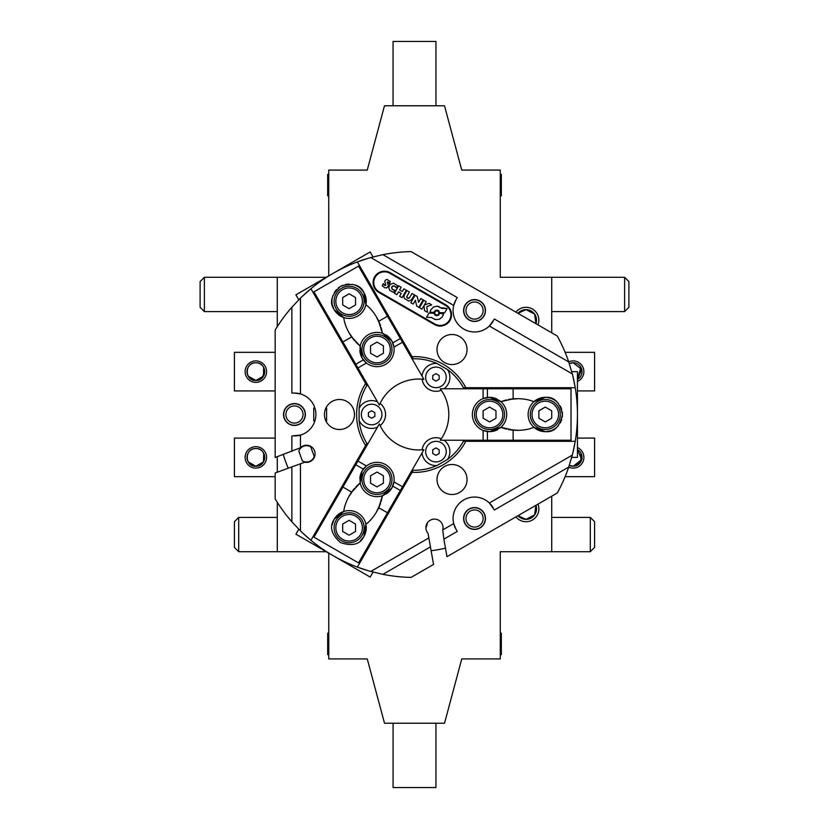 <?xml version="1.0" encoding="UTF-8"?>
<svg xmlns="http://www.w3.org/2000/svg" width="829" height="829" viewBox="0 0 829 829"><rect width="100%" height="100%" fill="white"/><g stroke="black" fill="none" stroke-linecap="round" stroke-linejoin="round"><path stroke-width="1.24" d="M367.724 258.43L357.361 261.923L357.962 261.695L357.361 261.923L357.962 261.695L357.361 261.923L357.962 261.695L357.361 261.923L413.277 358.781M370.76 257.55L453.712 305.435A21.44 21.44 0 0 0 463.815 329.103L464.468 329.455L463.815 329.103A21.44 21.44 0 0 0 489.359 326.025L572.311 373.91L568.735 361.941A162.94 162.94 0 0 0 557.306 336.035L411.06 251.601A162.94 162.94 0 0 0 382.915 254.658L370.76 257.55A162.94 162.94 0 0 0 300.45 298.139L291.87 307.217A162.94 162.94 0 0 0 275.155 330.077L275.155 457.473L300.45 447.753A8.58 8.58 0 0 1 314.533 456.872A8.58 8.58 0 0 1 304.771 462.209L291.87 466.903L291.87 521.793L300.45 530.871L300.45 463.774M412.065 356.667A57.885 57.885 0 0 1 465.815 387.703L575.233 387.703A162.94 162.94 0 0 0 572.311 373.91M459.535 336.522A15.005 15.005 0 0 1 465.028 357.03A15.005 15.005 0 0 1 444.52 362.522A15.005 15.005 0 0 1 439.028 342.014A15.005 15.005 0 0 1 459.535 336.522L458.883 336.17M378.801 292.399A11.368 11.368 0 0 1 374.646 276.876A11.368 11.368 0 0 1 390.169 272.71L445.867 304.875A11.368 11.368 0 0 1 450.033 320.398A11.368 11.368 0 0 1 434.51 324.553L378.801 292.399M458.23 335.859L456.344 335.144L458.23 335.859M465.121 329.787L465.763 330.087L465.121 329.787M465.774 330.097L466.945 330.584L465.774 330.097M460.976 327.134L463.131 328.688L460.976 327.134M493.11 321.248A21.44 21.44 0 0 1 489.359 326.025L494.395 319.02L568.735 361.941M455.971 299.808L453.712 305.435A21.44 21.44 0 0 1 455.971 299.808L457.256 297.58L382.915 254.658M480.001 301.062A10.932 10.932 0 0 1 484.012 315.994A10.932 10.932 0 0 1 469.069 320.004A10.932 10.932 0 0 1 465.069 305.062A10.932 10.932 0 0 1 480.001 301.062M288.979 423.971A10.932 10.932 0 0 1 284.969 409.039A10.932 10.932 0 0 1 299.911 405.039A10.932 10.932 0 0 1 303.911 419.971A10.932 10.932 0 0 1 288.979 423.971M300.45 298.139L300.45 393.92A21.44 21.44 0 0 0 294.44 393.06L300.45 393.92A21.44 21.44 0 0 1 300.45 435.08L300.45 447.753M294.44 435.94A21.44 21.44 0 0 0 300.45 435.08L291.87 435.94L291.87 451.38M331.952 427.495A15.005 15.005 0 0 1 326.46 406.998A15.005 15.005 0 0 1 346.957 401.495A15.005 15.005 0 0 1 352.449 422.002A15.005 15.005 0 0 1 331.952 427.495M300.45 530.871A162.94 162.94 0 0 0 310.937 540.29L365.641 445.546A57.885 57.885 0 0 1 365.641 383.475L310.937 288.72L302.253 296.399M367.724 570.59L357.361 567.098A162.94 162.94 0 0 0 370.76 571.461L428.862 537.917L428.065 533.389A8.58 8.58 0 0 1 438.748 520.249A8.58 8.58 0 0 1 442.738 529.907L453.712 523.576A21.44 21.44 0 0 0 455.971 529.203L457.256 531.43L443.888 539.151L446.976 556.673L557.306 492.975A162.94 162.94 0 0 0 568.735 467.069L572.311 455.1A162.94 162.94 0 0 0 575.233 387.703L572.912 376.345M302.253 532.612L310.937 540.29A162.94 162.94 0 0 0 357.361 567.098L412.065 472.343A57.885 57.885 0 0 0 465.815 441.308L463.39 441.308M291.87 466.903L275.155 472.986L275.155 498.944A162.94 162.94 0 0 0 291.87 521.793M370.76 571.461L382.915 574.352A162.94 162.94 0 0 0 411.06 577.409L433.546 564.435L428.862 537.917M369.485 571.098L367.444 570.497M358.097 567.368L356.594 566.808M366.625 570.248L367.413 570.487M310.336 539.793L311.538 540.777M303.569 533.845L302.968 533.285M302.948 533.265L301.404 531.793M575.233 387.703L575.119 387.07L575.233 387.703M575.119 441.94L572.912 452.665M575.202 441.463L575.357 440.551M575.088 442.158L574.994 442.676M573.326 450.914L573.14 451.712M573.14 451.743L572.632 453.815M575.098 442.075L575.202 441.474M572.632 375.195L573.14 377.268M575.098 386.936L575.357 388.511M575.088 386.853L574.994 386.335M573.326 378.097L573.14 377.299M442.738 529.907L443.888 539.151M493.11 507.762A21.44 21.44 0 0 0 489.359 502.996L494.395 509.99L568.735 467.069M480.012 509.016A10.932 10.932 0 0 1 484.012 523.949A10.932 10.932 0 0 1 469.079 527.949A10.932 10.932 0 0 1 465.069 513.016A10.932 10.932 0 0 1 480.012 509.016M572.311 455.1L489.359 502.996A21.44 21.44 0 0 0 453.712 523.576L455.971 529.203M466.789 498.498L466.188 498.737L466.789 498.498M466.178 498.747L464.841 499.369L466.167 498.747M463.494 500.115L461.629 501.369L463.484 500.115M457.173 493.607L458.52 493.037L457.173 493.607M460.509 491.887L458.551 493.017L460.478 491.918M459.546 466.499A15.005 15.005 0 0 1 465.038 487.006A15.005 15.005 0 0 1 444.541 492.499A15.005 15.005 0 0 1 439.049 472.002A15.005 15.005 0 0 1 459.546 466.499M575.233 441.308L465.815 441.308M382.915 574.352L430.448 546.902M357.361 261.923L357.962 261.695M301.404 297.217L303.569 295.165M310.336 289.217L311.569 288.202M358.097 261.643L356.636 262.192M366.625 258.762L367.413 258.524M367.444 258.513L369.485 257.912M366.864 385.578L365.641 383.475M365.641 445.546L366.864 443.432M294.44 393.06L291.87 393.06L291.87 307.217M413.277 470.24L412.065 472.343M463.39 387.703L465.815 387.703M325.89 408.075L326.605 408.075L326.605 420.935L325.901 420.935M314.896 420.935L313.745 420.935L313.745 408.075L314.896 408.075M432.728 379.226L435.95 381.081L439.163 379.226L439.163 375.516L435.95 373.661L432.728 375.516L432.728 379.226M444.862 382.521A10.29 10.29 0 0 0 441.09 368.459A10.29 10.29 0 0 0 427.039 372.231A10.29 10.29 0 0 0 430.8 386.283A10.29 10.29 0 0 0 444.862 382.521M422.065 376.138A13.938 13.938 0 0 1 436.924 363.475A55.74 55.74 0 0 0 412.065 358.822M463.96 388.78A55.74 55.74 0 0 0 447.494 369.568L436.924 363.475M447.494 369.568A13.938 13.938 0 0 1 443.95 388.78M441.287 390.241A13.938 13.938 0 0 1 422.127 379.185M377.506 427.142A13.938 13.938 0 0 1 359.102 420.604A55.74 55.74 0 0 0 367.506 444.468M412.065 470.198A55.74 55.74 0 0 0 436.924 465.546A13.938 13.938 0 0 1 422.065 452.872M380.107 403.443A13.938 13.938 0 0 1 380.107 425.567M367.506 384.542A55.74 55.74 0 0 0 359.102 408.407A13.938 13.938 0 0 1 377.506 401.868M443.95 440.23A13.938 13.938 0 0 1 447.494 459.442A55.74 55.74 0 0 0 463.96 440.23M422.127 449.826A13.938 13.938 0 0 1 441.287 438.769M436.924 465.546L447.494 459.442M359.102 408.407L359.102 420.604M380.542 419.65A10.29 10.29 0 0 0 376.78 405.599A10.29 10.29 0 0 0 362.719 409.36A10.29 10.29 0 0 0 366.48 423.422A10.29 10.29 0 0 0 380.542 419.65M374.843 412.645L374.843 416.365L371.63 418.22L368.418 416.365L368.418 412.645L371.63 410.79L374.843 412.645M444.862 456.789A10.29 10.29 0 0 0 441.09 442.727A10.29 10.29 0 0 0 427.039 446.499A10.29 10.29 0 0 0 430.8 460.551A10.29 10.29 0 0 0 444.862 456.789M439.163 449.784L439.163 453.494L435.95 455.349L432.728 453.494L432.728 449.784L435.95 447.929L439.163 449.784M298.772 299.808L295.901 294.834L370.169 251.954L373.04 256.928M373.04 572.083L370.169 577.057L295.901 534.177L298.772 529.203M571.699 371.63L577.45 371.63L577.45 457.38L571.699 457.38M387.267 279.446L385.661 279.922L384.697 281.269L385.796 285.28L384.542 285.269L383.299 283.58L382.252 285.767L384.801 287.777L386.905 287.86L388.428 285.715L387.216 282.078L388.355 282.109L389.35 283.932L389.92 282.969M389.35 283.932L390.252 281.477L386.988 279.446M387.868 281.86L388.708 282.482M385.091 285.559L384.076 284.824M389.848 273.269A10.715 10.715 0 0 0 375.205 277.197A10.715 10.715 0 0 0 379.122 291.839L434.831 323.994A10.715 10.715 0 0 0 449.473 320.077A10.715 10.715 0 0 0 445.546 305.424L389.848 273.269M434.044 312.419L435.018 310.751L436.893 310.108L438.562 310.709L439.619 312.626L444.613 312.802L447.08 308.523L441.784 308.336L437.256 306.16L433.567 306.979L430.779 309.818L430.044 312.295L434.044 312.419L430.064 312.181M441.204 307.766L447.08 308.523M432.437 318.087L435.764 319.621L439.505 319.155L442.178 317.092L443.598 313.559L439.598 313.435L438.624 315.093L436.748 315.735L434.924 314.999L434.023 313.227L429.018 313.061L426.552 317.331L431.847 317.528L426.552 317.331M419.484 307.704L421.961 309.134L423.982 305.632L424.531 310.616L427.474 312.326L426.79 306.637L431.66 304.844L429.059 303.341L424.303 305.072L426.241 301.715L423.774 300.285L419.484 307.704M410.811 302.699L413.174 304.067L415.37 300.253L416.738 306.119L418.852 307.341L423.132 299.922L420.769 298.554L418.572 302.357L417.205 296.492L415.091 295.279L410.811 302.699M404.438 294.844L403.878 296.689L404.448 298.554L408.749 301.051L411.402 299.953L414.469 294.917L412.003 293.497L409.485 297.777L407.609 298.295L406.832 296.544L409.381 291.984L406.915 290.554L404.438 294.844M394.417 293.238L396.884 294.658L398.511 291.849L401.226 293.425L399.609 296.233L402.075 297.652L406.355 290.233L403.889 288.813L402.334 291.507L399.609 289.943L401.174 287.238L398.697 285.818L394.417 293.238M393.319 283.176L390.096 284.44L388.718 287.684L389.848 290.482L393.516 292.305L395.288 290.357L392.127 289.269L391.941 286.668L394.262 285.85L396.573 288.005L397.816 285.839L393.62 283.207M437.588 314.937L438.8 313.725L438.8 312.129L437.702 310.968L436.095 310.896L434.842 312.036L434.707 313.424L435.639 314.74L437.215 315.041M439.069 306.533L438.479 306.357M437.484 310.191L438.852 310.979M434.085 312.253L434.873 310.885M430.406 310.678L430.23 311.269M436.158 315.652L434.79 314.865M439.557 313.58L438.769 314.958M443.577 313.673L439.598 313.435M443.225 315.186L443.411 314.585M434.572 319.32L435.163 319.497M406.759 297.062L407.101 295.943M406.884 297.601L408.324 298.45M409.785 297.321L408.956 298.253M393.661 285.736L395.796 286.834M391.547 287.767L392.542 286.057M393.889 290.233L391.93 289.031M562.435 387.703L562.435 388.78M562.435 440.23L562.435 441.308M360.252 288.202L363.516 291.932A17.15 17.15 0 0 1 363.972 292.668C360.18 284.596 352.366 282.502 340.543 286.388L340.543 286.388C331.268 294.689 329.175 302.502 334.263 309.818A17.15 17.15 0 0 1 333.849 309.062L333.6 308.543A17.15 17.15 0 0 1 333.279 307.839M317.331 299.797L318.263 299.259M362.822 273.529L363.755 272.99M363.755 556.021L362.822 555.482M318.263 529.752L317.331 529.223M309.31 461.463A8.145 8.145 0 0 0 314.222 456.468L310.709 446.821A8.145 8.145 0 0 0 298.823 451.152L302.336 460.8A8.145 8.145 0 0 0 309.31 461.463M360.542 474.623L360.252 475.732A17.15 17.15 0 0 0 360.118 476.385M387.475 512.778L358.532 562.912L313.973 537.182L379.361 423.92A42.88 42.88 0 0 0 423.92 449.65L387.475 512.778L378.77 507.752L382.366 495.773L391.848 488.063A17.15 17.15 0 0 0 366.439 465.971A17.15 17.15 0 0 0 360.283 475.597M354.408 488.488L348.729 496.747M381.63 499.69L382.366 495.773A17.15 17.15 0 0 1 360.19 482.975L355.879 486.861M346.263 501.991L345.113 505.244M342.916 487.048L351.62 492.074C347.144 498.757 344.512 505.224 343.734 511.483L334.263 519.192A17.15 17.15 0 0 0 333.849 519.959L332.253 524.643M380.449 503.669L378.77 507.752C375.226 514.975 370.936 520.488 365.91 524.28L363.972 536.342A17.15 17.15 0 0 0 357.693 512.913A17.15 17.15 0 0 0 334.263 519.192C329.175 526.508 331.268 534.322 340.543 542.622C352.366 546.508 360.18 544.415 363.972 536.342A17.15 17.15 0 0 1 363.516 537.088L360.47 540.622M360.066 476.706A17.15 17.15 0 0 0 359.859 478.737M360.004 481.836A17.15 17.15 0 0 0 360.128 482.644M382.697 495.669A17.15 17.15 0 0 0 383.464 495.369M386.418 493.815A17.15 17.15 0 0 0 387.858 492.758M388.117 492.54A17.15 17.15 0 0 0 391.848 488.063L393.972 481.867L402.49 486.789M356.128 486.613L360.19 482.975L362.138 470.913L366.439 465.971L357.921 461.059M388.614 492.105L389.433 491.296M381.164 501.452L382.366 495.773L387.475 493.068M357.175 485.566L360.19 482.975L359.993 477.203M400.345 490.499L392.801 486.146M380.49 503.545L376.179 512.591M372.863 517.358L370.615 519.97M360.19 482.975L351.216 492.654L354.325 488.582M382.366 495.773L381.257 501.12M380.563 503.317L379.122 506.985M352.107 491.4L354.563 488.312M363.32 469.121L355.776 464.768M389.433 337.714L388.614 336.906A17.15 17.15 0 0 0 388.117 336.47M342.916 341.962L313.973 291.829L358.532 266.099L423.92 379.361A42.88 42.88 0 0 0 379.361 405.091L342.916 341.962L351.62 336.937L360.19 346.035L362.138 358.097A17.15 17.15 0 0 0 393.972 347.144A17.15 17.15 0 0 0 388.708 336.999M380.49 325.465L376.179 316.419M357.175 343.444L360.19 346.035A17.15 17.15 0 0 1 382.366 333.237L381.164 327.559M372.863 311.663L370.615 309.041M361.371 289.238A17.15 17.15 0 0 0 360.688 288.585M360.646 288.554A17.15 17.15 0 0 0 355.164 285.197M354.429 284.938A17.15 17.15 0 0 0 352.252 284.388M348.999 284.098A17.15 17.15 0 0 0 345.247 284.544M343.071 285.197A17.15 17.15 0 0 0 338.242 287.984M336.584 289.539A17.15 17.15 0 0 0 334.325 292.564M332.947 295.538A17.15 17.15 0 0 0 332.336 297.694M332.191 298.461A17.15 17.15 0 0 0 332.595 305.849M333.6 308.543L332.305 304.647M387.858 336.253A17.15 17.15 0 0 0 386.21 335.061M383.454 333.631A17.15 17.15 0 0 0 382.687 333.341M360.128 346.377A17.15 17.15 0 0 0 359.993 347.196M359.869 350.522A17.15 17.15 0 0 0 360.066 352.304M360.118 352.636A17.15 17.15 0 0 0 362.138 358.097L366.439 363.04L357.921 367.952M381.257 327.89L382.366 333.237L391.848 340.947L393.972 347.144L402.49 342.232M360.252 353.278L360.574 354.491M355.879 342.149L360.19 346.035L359.993 351.817M381.63 329.32L382.366 333.237L387.475 335.942M355.776 364.242L363.32 359.89M387.475 316.232L378.77 321.258C375.226 314.036 370.936 308.533 365.91 304.73L363.972 292.668A17.15 17.15 0 0 1 357.693 316.098A17.15 17.15 0 0 1 334.263 309.818L343.734 317.528C344.512 323.787 347.144 330.253 351.62 336.937L351.465 336.709M354.408 340.522L348.729 332.263M346.263 327.02L345.113 323.766M382.366 333.237L378.47 320.626L380.449 325.351M360.19 346.035L356.128 342.398M354.563 340.698L352.107 337.621M379.112 322.015L380.563 325.693M354.325 340.429L351.62 336.937M392.801 342.874L400.345 338.512M493.556 431.184L494.664 430.873A17.15 17.15 0 0 0 495.286 430.665M513.13 388.78L571.015 388.78L571.015 440.23L440.23 440.23A42.88 42.88 0 0 0 440.23 388.78L513.13 388.78L513.13 398.832L500.954 401.702L489.545 397.35A17.15 17.15 0 0 0 483.11 430.406A17.15 17.15 0 0 0 494.53 430.914M508.633 429.567L518.622 430.355M504.716 400.386L500.954 401.702A17.15 17.15 0 0 1 500.954 427.308L506.478 429.101M524.394 429.868L527.793 429.235M513.13 440.23L513.13 430.178C521.151 430.717 528.073 429.764 533.876 427.308L545.285 431.66A17.15 17.15 0 0 0 546.156 431.64L551.016 430.676M549.565 431.121A17.15 17.15 0 0 0 550.466 430.852M550.518 430.842A17.15 17.15 0 0 0 556.166 427.774M556.756 427.256A17.15 17.15 0 0 0 558.321 425.66M560.207 422.977A17.15 17.15 0 0 0 561.699 419.505M562.207 417.298A17.15 17.15 0 0 0 562.207 411.712M561.699 409.505A17.15 17.15 0 0 0 560.207 406.034M558.321 403.36A17.15 17.15 0 0 0 556.756 401.754M556.166 401.246A17.15 17.15 0 0 0 549.565 397.899M547.492 397.495A17.15 17.15 0 0 0 546.726 397.412L546.156 397.381A17.15 17.15 0 0 0 545.285 397.35L533.876 401.702C528.073 399.246 521.151 398.293 513.13 398.832L513.41 398.811M546.726 397.412L550.746 398.252M562.435 414.51C559.896 402.324 554.176 396.604 545.285 397.35A17.15 17.15 0 0 0 528.135 414.51A17.15 17.15 0 0 0 545.285 431.66C554.176 432.406 559.896 426.686 562.435 414.51M495.597 430.552A17.15 17.15 0 0 0 497.462 429.723M500.074 428.044A17.15 17.15 0 0 0 500.706 427.536M500.706 401.474A17.15 17.15 0 0 0 500.063 400.956M497.234 399.174A17.15 17.15 0 0 0 495.597 398.459M495.286 398.345A17.15 17.15 0 0 0 489.545 397.35L483.11 398.604L483.11 388.78M506.146 429.018L500.954 427.308L489.545 431.66L483.11 430.406L483.11 440.23M494.664 398.138L493.556 397.827M506.478 399.91L500.954 401.702L496.063 398.635M504.716 428.624L500.954 427.308L496.063 430.375M487.4 388.78L487.4 397.485M508.633 399.454L518.622 398.656M524.394 399.143L527.793 399.785M500.954 427.308L513.835 430.241L508.757 429.588M500.954 401.702L506.146 399.992M508.395 399.495L512.291 398.915M512.301 430.106L508.395 429.515M508.757 399.423L513.13 398.832M487.4 431.526L487.4 440.23M431.121 550.715A137.21 137.21 150 0 0 445.484 548.187M283.259 454.52A137.21 137.21 150 0 0 288.243 468.219A137.21 137.21 -30 0 1 283.259 454.52M427.318 522.933A12.86 12.86 -30 0 1 425.888 527.721A12.86 12.86 150 0 0 427.318 522.933M515.939 516.861A12.86 12.86 150 0 0 537.969 504.136M523.037 518.944L517.98 515.679L525.99 519.379L534.591 514.933L535.928 505.317L536.529 508.819M536.529 509.079L535.42 513.545M534.342 515.255L528.912 518.954M526.684 519.348L525.275 519.348M537.959 324.864A12.86 12.86 150 0 0 515.928 312.15M535.358 315.331L536.529 320.149A10.539 10.539 150 0 1 535.928 323.693L534.601 314.098L525.99 309.631L517.97 313.321A10.539 10.539 150 0 1 535.119 314.896A10.539 10.539 -30 0 1 536.529 320.16A10.539 10.539 150 0 0 535.119 314.896M536.529 320.408L535.917 323.683A10.539 10.539 -30 0 0 536.529 320.16M266.575 371.63A10.715 10.715 150 0 0 253.073 361.268A10.715 10.715 150 0 0 246.565 376.988A10.715 10.715 150 0 0 266.575 371.63M255.85 362.76C244.462 362.19 244.379 381.029 255.85 380.49C267.239 381.071 267.321 362.221 255.85 362.76M263.591 367.299L263.498 376.097L255.85 380.48L248.244 376.169M577.45 381.444A10.715 10.715 150 0 0 582.435 366.263A10.715 10.715 150 0 0 568.704 361.869M573.16 362.76L569.305 363.641A8.86 8.86 -30 0 1 582.02 371.62A8.86 8.86 -30 0 1 577.45 379.371L581.74 369.402L573.16 362.76M580.87 367.257L577.45 379.371A8.86 8.86 150 0 0 581.896 370.159M568.715 467.131A10.715 10.715 150 0 0 582.445 452.012A10.715 10.715 150 0 0 577.45 447.556M580.88 453.017L580.818 461.836L573.16 466.24L569.305 465.359L573.16 466.24L581.74 459.598L577.45 449.619A8.86 8.86 -30 0 1 582.02 457.38A8.86 8.86 -30 0 1 569.305 465.359A8.86 8.86 150 0 0 581.896 455.909M266.575 457.38A10.715 10.715 150 0 0 253.083 447.028A10.715 10.715 150 0 0 246.576 462.748A10.715 10.715 150 0 0 266.575 457.38M255.85 448.52C244.472 447.94 244.379 466.789 255.85 466.25C267.239 466.82 267.332 447.981 255.85 448.52M263.705 453.266L263.446 461.96L255.85 466.24L248.244 461.929M328.75 275.87L328.74 170.1L367.247 170.1L384.48 105.78L444.51 105.78L461.753 170.09L500.26 170.09L500.26 277.29L551.72 277.29L551.72 332.812M326.315 277.28L277.28 277.28L277.28 326.647L277.29 277.29L326.284 277.29M326.284 551.72L277.3 551.72L277.3 502.384L277.29 551.71L238.7 551.71L238.7 517.41L277.29 517.41M277.3 472.209L277.29 456.686L277.29 472.209M328.75 658.92L328.75 553.14L328.75 633.18L327.683 633.18L328.75 633.18L328.75 658.91L328.75 654.62L328.75 658.91L367.268 658.91L384.501 723.23L367.268 658.91M551.72 496.198L551.72 551.71L500.27 551.71L500.27 658.91L461.763 658.91L444.531 723.23L384.501 723.23M536.539 508.83A10.539 10.539 150 0 0 535.928 505.317A10.539 10.539 -30 0 1 517.98 515.679A10.539 10.539 150 0 0 536.539 508.83M500.26 277.28L624.61 277.28L624.61 311.58L551.72 311.59M328.74 275.881L328.74 170.09L367.247 170.09L345.89 170.09L367.247 170.09L384.48 105.78M328.74 174.38L328.74 170.08L328.74 174.38L327.673 174.38L328.74 174.38M461.743 170.08L500.25 170.08M264.596 455.919A8.86 8.86 -30 0 1 264.71 457.38L263.073 452.23L264.71 457.38L263.073 462.53L264.72 457.38A8.86 8.86 150 0 0 253.56 448.821A8.86 8.86 150 0 0 248.182 461.815A8.86 8.86 150 0 0 264.72 457.38A8.86 8.86 -30 0 1 251.705 465.214M263.529 452.945A8.86 8.86 -30 0 1 263.943 453.764M249.208 463.245A8.86 8.86 -30 0 1 248.182 461.815M234.41 476.675L234.41 438.085L275.155 438.085L234.41 438.085L234.41 476.675L275.155 476.675M277.29 311.59L204.39 311.59L204.39 277.29L200.11 281.58L200.11 307.31L200.11 281.58M328.74 170.08L345.89 170.09L328.74 170.09M328.74 195.82L327.673 195.82L327.673 174.38M435.94 41.45L393.06 41.45L435.94 41.45L435.94 105.77L384.48 105.77M444.51 105.78L435.94 105.76M393.06 41.45L393.06 105.77M500.26 195.81L501.327 195.81L501.327 174.37L500.26 174.38M500.26 174.37L501.327 174.37M624.61 311.58L628.89 307.3L628.9 294.43L628.89 281.57L624.61 277.28M500.27 633.18L501.338 633.18L500.27 633.18M500.27 654.62L501.338 654.62L501.338 633.18M327.683 633.18L327.683 654.62L328.75 654.62M435.95 723.23L435.95 787.55L393.07 787.55L393.07 723.23M590.31 551.71L594.6 547.42L594.6 521.69L590.31 517.4L590.31 551.71L551.72 551.71M565.119 476.675L594.6 476.675L594.6 438.085L577.45 438.085L594.59 438.075M581.243 453.753A8.86 8.86 150 0 0 580.828 452.945M577.45 390.915L594.6 390.915L594.59 352.325L565.119 352.325L594.59 352.315M581.243 367.993A8.86 8.86 150 0 0 580.828 367.185M234.41 521.7L234.41 547.43L234.41 521.7L238.7 517.41M234.41 352.335L275.155 352.325L234.41 352.325L234.41 390.915L234.41 352.335M275.155 390.925L234.41 390.925M264.72 371.63A8.86 8.86 150 0 0 253.56 363.061A8.86 8.86 150 0 0 248.182 376.055A8.86 8.86 150 0 0 264.72 371.63M264.638 370.47L264.503 369.693M264.078 368.335L263.86 367.817M263.529 367.195A8.86 8.86 -30 0 1 263.943 368.003M264.596 370.159A8.86 8.86 -30 0 1 251.705 379.454M249.208 377.485A8.86 8.86 -30 0 1 248.172 376.055M258.627 380.034L255.85 380.49C260.866 380.096 263.819 377.143 264.71 371.62L261.943 378.055M370.553 345.807L370.553 353.237L376.988 356.947L383.423 353.237L383.423 345.807L376.988 342.097L370.553 345.807M363.693 349.517A13.295 13.295 0 0 0 376.988 362.812A13.295 13.295 0 0 0 390.283 349.517A13.295 13.295 0 0 0 376.988 336.232A13.295 13.295 0 0 0 363.693 349.517M361.983 349.517A15.005 15.005 0 0 0 376.988 364.532A15.005 15.005 0 0 0 391.993 349.517A15.005 15.005 0 0 0 376.988 334.512A15.005 15.005 0 0 0 361.983 349.517M342.688 297.538L342.688 304.958L349.113 308.678L355.548 304.958L355.548 297.538L349.113 293.818L342.688 297.538M335.828 301.248A13.295 13.295 0 0 0 349.113 314.543A13.295 13.295 0 0 0 362.408 301.248A13.295 13.295 0 0 0 349.113 287.953A13.295 13.295 0 0 0 335.828 301.248M334.108 301.248A15.005 15.005 0 0 0 349.113 316.253A15.005 15.005 0 0 0 364.128 301.248A15.005 15.005 0 0 0 349.113 286.243A15.005 15.005 0 0 0 334.108 301.248M483.11 410.79L483.11 418.22L489.545 421.93L495.98 418.22L495.98 410.79L489.545 407.08L483.11 410.79M476.25 414.51A13.295 13.295 0 0 0 489.545 427.795A13.295 13.295 0 0 0 502.84 414.51A13.295 13.295 0 0 0 489.545 401.215A13.295 13.295 0 0 0 476.25 414.51M474.54 414.51A15.005 15.005 0 0 0 489.545 429.515A15.005 15.005 0 0 0 504.55 414.51A15.005 15.005 0 0 0 489.545 399.495A15.005 15.005 0 0 0 474.54 414.51M538.86 410.79L538.86 418.22L545.285 421.93L551.72 418.22L551.72 410.79L545.285 407.08L538.86 410.79M532 414.51A13.295 13.295 0 0 0 545.285 427.795A13.295 13.295 0 0 0 558.58 414.51A13.295 13.295 0 0 0 545.285 401.215A13.295 13.295 0 0 0 532 414.51M530.28 414.51A15.005 15.005 0 0 0 545.285 429.515A15.005 15.005 0 0 0 560.3 414.51A15.005 15.005 0 0 0 545.285 399.495A15.005 15.005 0 0 0 530.28 414.51M342.688 524.052L342.688 531.482L349.113 535.192L355.548 531.482L355.548 524.052L349.113 520.343L342.688 524.052M335.828 527.762A13.295 13.295 0 0 0 349.113 541.057A13.295 13.295 0 0 0 362.408 527.762A13.295 13.295 0 0 0 349.113 514.477A13.295 13.295 0 0 0 335.828 527.762M334.108 527.762A15.005 15.005 0 0 0 349.113 542.777A15.005 15.005 0 0 0 364.128 527.762A15.005 15.005 0 0 0 349.113 512.757A15.005 15.005 0 0 0 334.108 527.762M370.553 475.773L370.553 483.203L376.988 486.913L383.423 483.203L383.423 475.773L376.988 472.064L370.553 475.773M363.693 479.494A13.295 13.295 0 0 0 376.988 492.778A13.295 13.295 0 0 0 390.283 479.494A13.295 13.295 0 0 0 376.988 466.199A13.295 13.295 0 0 0 363.693 479.494M361.983 479.494A15.005 15.005 0 0 0 376.988 494.498A15.005 15.005 0 0 0 391.993 479.494A15.005 15.005 0 0 0 376.988 464.478A15.005 15.005 0 0 0 361.983 479.494M485.266 518.498A10.715 10.715 150 0 0 471.774 508.146A10.715 10.715 150 0 0 465.266 523.855A10.715 10.715 150 0 0 485.266 518.498M465.971 518.498A8.58 8.58 150 0 0 474.551 527.078A8.58 8.58 150 0 0 483.131 518.498A8.58 8.58 150 0 0 474.551 509.918A8.58 8.58 150 0 0 467.121 522.788A8.58 8.58 150 0 0 483.131 518.498A8.58 8.58 150 0 0 472.333 510.218A8.58 8.58 150 0 0 465.971 518.498M485.266 310.543A10.715 10.715 150 0 0 471.774 300.191A10.715 10.715 150 0 0 465.266 315.911A10.715 10.715 150 0 0 485.266 310.543M465.971 310.543A8.58 8.58 150 0 0 474.551 319.124A8.58 8.58 150 0 0 483.12 310.543A8.58 8.58 150 0 0 474.551 301.974A8.58 8.58 150 0 0 467.121 314.833A8.58 8.58 150 0 0 483.12 310.543A8.58 8.58 150 0 0 472.323 302.264A8.58 8.58 150 0 0 465.971 310.543M305.176 414.531A10.715 10.715 150 0 0 291.684 404.169A10.715 10.715 150 0 0 285.176 419.888A10.715 10.715 150 0 0 305.176 414.531M285.881 414.531A8.58 8.58 150 0 0 294.461 423.101A8.58 8.58 150 0 0 303.031 414.531A8.58 8.58 150 0 0 294.461 405.951A8.58 8.58 150 0 0 287.031 418.811A8.58 8.58 150 0 0 303.031 414.531A8.58 8.58 150 0 0 292.233 406.241A8.58 8.58 150 0 0 285.881 414.531M562.435 388.459L463.794 388.459M463.794 440.551L562.435 440.551M317.984 299.414L367.309 384.853M412.427 358.802L363.102 273.373M363.102 555.637L412.427 470.209M367.309 444.168L317.984 529.596M200.11 307.31L204.39 311.59M277.29 277.29L204.39 277.29M590.31 517.4L551.72 517.4M234.41 547.43L238.7 551.71"/></g></svg>
